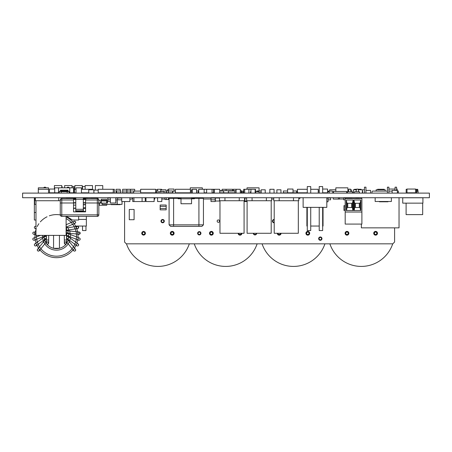 <?xml version="1.0" encoding="UTF-8"?>
<svg xmlns="http://www.w3.org/2000/svg" width="452" height="452" viewBox="0 0 452 452"><rect width="100%" height="100%" fill="white"/><g stroke="black" fill="none" stroke-linecap="round" stroke-linejoin="round"><path stroke-width="0.68" d="M111.107 204.349L111.107 204.649L120.159 204.649L120.159 204.349M391.381 197.722L391.381 201.485L375.154 201.485L375.154 197.722M243.701 191.755L243.622 193.111M293.495 197.722L293.495 200.733L298.772 200.733L298.772 197.722M273.759 197.722L273.759 200.733L293.495 200.733M279.195 197.722L279.195 200.733M298.32 200.733L298.32 233.277L274.211 233.277L274.211 200.733M266.375 197.722L266.375 200.733L271.652 200.733L271.652 197.722M246.639 197.722L246.639 200.733L266.375 200.733M252.075 197.722L252.075 200.733M271.2 200.733L271.2 233.277L247.091 233.277L247.091 200.733M239.255 197.722L239.255 200.733L244.532 200.733L244.532 197.722M219.519 197.722L219.519 200.733L239.255 200.733M224.955 197.722L224.955 200.733M244.08 200.733L244.08 233.277L219.971 233.277L219.971 200.733M392.138 193.111L392.138 190.399L397.353 190.399L397.353 193.111M422.919 197.778L402.732 197.778L402.732 203.146L422.919 203.146L422.919 197.778M406.992 189.043L406.992 192.806L415.541 192.806L415.541 189.043L406.992 189.043M416.411 193.111L416.411 189.281L415.541 189.281M406.992 189.281L406.167 189.281L406.167 193.111M396.568 189.043L397.155 189.043L397.155 190.399M388.912 189.043L395.059 189.043M106.672 199.225L101.248 199.225L101.248 203.146L106.672 203.146L106.672 199.953M107.197 203.146L107.423 201.637L107.197 203.146L106.672 203.146L106.672 201.637L107.197 201.637M101.248 203.146L100.497 203.146L100.497 201.637L101.248 201.637M106.672 201.637L106.672 203.146M107.802 197.722L107.802 200.434L106.672 200.518M107.423 203.146L107.423 201.637M297.416 189.795L297.162 193.111M214.327 193.111L214.327 189.281L219.745 189.281L219.745 193.111M98.191 190.094L93.943 190.094L93.943 193.111M98.762 192.806L98.762 193.111M122.04 201.547L122.04 204.349L102.152 204.349L102.152 203.146M38.301 189.281L48.545 189.281L48.545 187.834L38.301 187.834L38.301 193.111M345.192 205.632L343.972 205.632L343.972 206.988L345.192 206.988L343.972 206.988L343.972 209.095L345.192 209.095L343.972 209.095L343.972 210.451L345.192 210.451M166.183 206.383L160.161 206.383L160.161 208.491L166.183 208.491L166.183 205.027L160.161 205.027L160.161 206.383L166.183 206.383M166.183 208.491L160.161 208.491L160.161 209.847L166.183 209.847L166.183 208.491M134.091 209.474L134.091 219.717L129.272 219.717L129.272 209.474L134.091 209.474M376.815 233.277A1.203 1.203 76 0 1 375.007 234.322A1.203 1.203 76 0 1 375.007 232.232A1.203 1.203 76 0 1 376.815 233.277M348.193 233.277A1.203 1.203 76 0 1 346.385 234.322A1.203 1.203 76 0 1 346.385 232.232A1.203 1.203 76 0 1 348.193 233.277M392.72 243.826A33.149 33.149 76 0 1 329.875 243.826M324.92 243.826A33.149 33.149 76 0 1 262.075 243.826M280.393 233.277L280.393 233.277A1.203 1.203 76 0 1 279.183 234.481A1.203 1.203 76 0 1 277.98 233.277M309.015 233.277A1.203 1.203 76 0 1 307.207 234.322A1.203 1.203 76 0 1 307.207 232.232A1.203 1.203 76 0 1 309.015 233.277M241.215 233.277L241.215 233.277A1.203 1.203 76 0 1 240.012 234.481A1.203 1.203 76 0 1 238.809 233.277M212.593 233.277A1.203 1.203 76 0 1 210.785 234.322A1.203 1.203 76 0 1 210.785 232.232A1.203 1.203 76 0 1 212.593 233.277M257.12 243.826A33.149 33.149 76 0 1 194.275 243.826M189.32 243.826A33.149 33.149 76 0 1 126.475 243.826M144.793 233.277A1.203 1.203 76 0 1 142.985 234.322A1.203 1.203 76 0 1 142.985 232.232A1.203 1.203 76 0 1 144.793 233.277M173.415 233.277A1.203 1.203 76 0 1 171.607 234.322A1.203 1.203 76 0 1 171.607 232.232A1.203 1.203 76 0 1 173.415 233.277M163.664 220.486A1.203 1.203 76 0 1 162.697 222.339A1.203 1.203 76 0 1 161.579 220.576A1.203 1.203 76 0 1 163.664 220.486M144.6 232.627A1.203 1.203 76 0 1 143.64 234.481A1.203 1.203 76 0 1 142.516 232.723A1.203 1.203 76 0 1 144.6 232.627M200.309 232.627A1.203 1.203 76 0 1 199.349 234.481A1.203 1.203 76 0 1 198.225 232.723A1.203 1.203 76 0 1 200.309 232.627M219.373 220.486A1.203 1.203 76 0 1 218.406 222.339A1.203 1.203 76 0 1 217.288 220.576A1.203 1.203 76 0 1 219.373 220.486M274.211 222.333A1.203 1.203 76 0 1 272.855 221.135A1.203 1.203 76 0 1 274.211 219.938M256.205 233.277A1.203 1.203 76 0 1 255.001 234.481A1.203 1.203 76 0 1 253.798 233.277M320.315 237.419A1.203 1.203 76 0 1 321.361 239.227A1.203 1.203 76 0 1 319.276 239.227A1.203 1.203 76 0 1 320.315 237.419M133.639 193.111L133.639 191.846L134.397 191.089L140.645 191.089M155.714 191.089L156.392 191.693L156.392 193.111M156.94 197.722A3.011 3.011 -104 0 0 157.595 198.4M161.816 198.999L164.98 198.999M171.703 198.321A3.011 3.011 -104 0 0 172.268 197.722M172.817 193.111L172.817 191.693L173.415 191.089L175.376 191.089M190.445 191.089L191.422 191.089M196.258 197.722A3 3 -104 0 0 196.818 198.321M203.445 198.999L210.994 198.999M271.652 198.999L273.759 198.999M298.772 198.863A3.011 3.011 -104 0 0 300.331 197.722M300.879 193.111L300.879 192.806M318.242 191.089L319.219 191.089M327.57 191.089L332.22 191.089L332.825 191.693L332.825 193.111M339.458 198.999L343.746 198.999M371.996 193.111L371.996 191.62L372.521 191.089L387.404 191.089M388.912 191.089L392.138 191.089M394.596 227.853L394.596 242.018L392.788 243.826L126.334 243.826L124.599 242.091L124.599 201.547M129.882 199.151L130.628 199.151A3.011 3.011 -104 0 0 132.735 198.292M145.781 197.722A0.751 0.751 76 0 1 145.245 198.761M154.138 197.869A0.751 0.751 76 0 1 154.883 198.626A0.751 0.751 76 0 1 154.138 199.377M174.534 198.321A0.751 0.751 76 0 1 175.913 198.321M192.552 198.626A0.751 0.751 76 0 1 193.993 198.321M164.302 221.135A1.655 1.655 76 0 1 161.816 222.57A1.655 1.655 76 0 1 161.816 219.7A1.655 1.655 76 0 1 164.302 221.135M143.583 235.198L142.227 234.633L141.662 233.277L142.227 231.921L143.583 231.356L144.945 231.921L145.504 233.277L144.945 234.633L143.583 235.198M177.546 198.321A0.751 0.751 76 0 1 178.93 198.321M174.093 233.277A1.881 1.881 76 0 1 171.268 234.91A1.881 1.881 76 0 1 171.268 231.644A1.881 1.881 76 0 1 174.093 233.277M200.948 233.277A1.655 1.655 76 0 1 198.462 234.712A1.655 1.655 76 0 1 198.462 231.842A1.655 1.655 76 0 1 200.948 233.277M219.971 221.486L219.971 220.779M274.211 222.785A1.655 1.655 76 0 1 272.403 221.135A1.655 1.655 76 0 1 274.211 219.486M213.271 233.277A1.881 1.881 76 0 1 210.446 234.91A1.881 1.881 76 0 1 210.446 231.644A1.881 1.881 76 0 1 213.271 233.277M256.657 233.277A1.655 1.655 76 0 1 255.001 234.933A1.655 1.655 76 0 1 253.346 233.277M241.893 233.277A1.881 1.881 76 0 1 240.012 235.159A1.881 1.881 76 0 1 238.131 233.277M281.071 233.277A1.881 1.881 76 0 1 279.183 235.159A1.881 1.881 76 0 1 277.302 233.277M309.693 233.277A1.881 1.881 76 0 1 306.868 234.91A1.881 1.881 76 0 1 306.868 231.644A1.881 1.881 76 0 1 309.693 233.277M348.871 233.277A1.881 1.881 76 0 1 346.046 234.91A1.881 1.881 76 0 1 346.046 231.644A1.881 1.881 76 0 1 348.871 233.277M321.977 238.628A1.655 1.655 76 0 1 319.491 240.063A1.655 1.655 76 0 1 319.491 237.193A1.655 1.655 76 0 1 321.977 238.628M377.493 233.277A1.881 1.881 76 0 1 374.668 234.91A1.881 1.881 76 0 1 374.668 231.644A1.881 1.881 76 0 1 377.493 233.277M255.533 191.755L255.533 189.281L255.154 189.281L255.154 193.111M255.154 189.281L250.933 189.281L250.933 193.111M287.602 190.998L283.404 190.998L283.404 192.806L287.602 192.806L287.602 189.043L293.026 189.043L293.026 192.806L287.602 192.806M276.884 190.998L276.884 192.806M168.37 190.998L166.263 190.998L166.263 192.806L172.591 192.806L172.591 190.998L168.37 190.998L168.37 192.806M280.952 192.806L280.952 190.998M280.952 193.111L280.952 189.795L276.884 189.795L276.884 193.111M265.222 193.111L265.222 189.795L261.154 189.795L261.154 193.111M259.069 190.998L259.069 187.834L247.018 187.834L247.018 189.281M259.069 192.806L261.03 192.806L261.03 190.998L256.809 190.998L256.809 191.755M269.844 193.111L269.844 189.281L274.065 189.281L274.065 193.111M328.033 199.829L330.565 199.829L330.565 198.021L328.033 198.021L328.033 201.79L326.813 201.79M326.813 198.021L328.033 198.021M192.326 189.795L191.422 189.795L191.422 193.111M165.957 193.111L165.957 189.795L160.839 189.795L160.839 191.303M192.326 193.111L192.326 189.281L196.547 189.281L196.547 193.111M204.151 193.111L204.151 189.281L212.061 189.281L212.061 193.111M206.637 189.281L206.637 193.111M204.151 189.281L198.727 189.281L198.727 193.111M241.215 192.806L241.973 192.806L241.973 190.998L241.215 190.998M106.898 204.349L104.881 204.349M117.221 197.722L117.221 198.021M117.221 199.829L117.221 204.349M232.707 190.699L232.707 189.281L222.085 189.281L222.085 190.699M48.545 189.281L48.545 193.111M121.735 198.021L117.673 198.021L117.673 199.829L121.735 199.829M197.479 192.806L197.479 193.111M75.789 199.53L73.523 199.53L73.523 202.993L75.789 202.993L73.523 202.993L73.523 198.473L61.771 198.473A1.509 1.509 -90 0 0 60.269 199.982L60.269 214.864A1.509 1.509 -90 0 0 61.771 216.372L61.771 214.864L60.269 214.864L60.269 202.993L61.771 202.993L60.269 202.993L60.269 199.982L61.771 199.982L61.771 214.864L97.333 214.864L97.333 216.372L61.771 216.372M83.315 198.473L83.315 197.722L83.315 198.473L97.333 198.473L97.333 199.982L98.835 199.982A1.509 1.509 -90 0 0 97.333 198.473A1.509 1.509 90 0 1 98.835 199.982L98.835 202.993L83.315 202.993L85.581 202.993L85.581 199.53L83.315 199.53M85.581 199.225L83.315 199.196M83.315 210.83L83.315 209.293L83.315 210.83L75.789 210.83L75.789 199.225L73.523 199.225L73.523 198.473L75.789 198.473M73.523 199.53L73.523 199.225M85.581 198.473L85.581 199.982L97.333 199.982L97.333 202.993L85.581 202.993L85.581 211.852L73.523 211.852L73.523 202.993L61.771 202.993L73.523 202.993M98.835 199.982L98.835 202.993L98.835 199.982L98.835 202.993L97.333 202.993L97.333 214.864L98.835 214.864A1.509 1.509 90 0 1 97.333 216.372A1.509 1.509 -90 0 0 98.835 214.864L98.835 202.993L98.835 214.864L98.835 202.993L100.497 202.993M85.581 204.457L83.315 204.671M85.581 208.073L83.315 208.287M85.581 204.728L83.315 204.818M75.789 205.089L73.523 205.18M85.581 208.344L83.315 208.428L83.321 211.446L75.783 211.446L75.783 208.428M85.581 211.355L83.321 211.446M75.789 209.293L83.315 209.293L83.315 197.722M83.315 199.225L75.789 199.225L75.789 197.722M85.581 207.739L83.315 207.83M75.789 208.101L73.523 208.191M75.789 208.248L73.523 208.462M157.369 190.998L157.369 189.281L161.59 189.281L161.59 189.795M157.369 192.806L157.369 193.111M335.836 189.795L329.649 189.795L329.649 191.089M347.887 191.755L347.887 187.834L335.836 187.834L335.836 191.45M346.69 192.806L347.356 192.806M85.97 226.045L85.97 230.565L82.535 230.565L82.535 226.045M74.038 197.722L72.015 197.722A0.299 0.299 -90 0 0 71.715 198.021L75.789 198.021M86.36 216.372L86.36 226.045L75.535 226.045M62.105 187.834L62.105 186.569L61.771 186.569M74.038 193.111L74.038 186.569L72.021 186.569M70.083 219.418L71.484 219.418L70.083 219.418M78.648 219.418L86.36 219.418L78.648 219.418M85.129 186.569L82.535 186.569L82.535 189.281M347.752 207.513L347.752 203.293L347.752 207.513L351.673 207.485M348.356 191.755L348.961 189.134L350.464 189.134L351.068 191.755M348.356 198.473L348.356 197.722M351.068 197.722L351.068 198.473L351.068 197.84L348.356 197.84M355.408 207.513L355.408 203.293L355.408 207.513L359.323 207.485M356.012 191.755L356.611 189.134L358.12 189.134L358.724 191.755M356.012 198.473L356.012 197.722M358.724 197.722L358.724 198.473L358.724 197.84L356.012 197.84M351.673 203.293L351.673 207.513M359.323 203.293L359.323 207.513M360.08 203.293L360.08 207.513L354.65 207.513L354.65 203.293L360.08 203.293L360.08 207.513L354.656 207.513L354.656 203.293L360.08 203.293L360.832 199.982L360.832 210.525L353.899 210.525L353.899 199.982L360.832 199.982M347 203.293L352.424 203.293L352.424 207.513L347 207.513L347 203.293L352.424 203.293L352.424 207.513L347 207.513L347 203.293L346.249 199.982L353.176 199.982L353.176 210.525L346.249 210.525L346.249 199.982M345.192 212.033L345.192 224.085L361.888 224.085L361.888 198.473L345.192 198.473L345.192 212.033L361.888 212.033M352.424 203.293L353.176 199.982M352.424 207.513L352.865 210.525M347 207.513L346.56 210.525M360.08 207.513L360.521 210.525M354.65 207.513L354.215 210.525M354.65 203.293L353.899 199.982M319.219 207.361L322.655 207.361L322.655 230.565L319.219 230.565L319.219 207.361L306.891 207.361L306.891 226.045L307.287 226.045M322.655 226.045L323.044 226.045L323.044 207.361L322.655 207.361M326.813 197.722L326.813 207.361L303.128 207.361L303.128 197.722M307.287 207.361L307.287 230.565L310.722 230.565L310.722 207.361M319.219 226.045L310.722 226.045M310.722 193.111L310.722 186.569L307.287 186.569L307.287 193.111M322.655 193.111L322.655 186.569L319.219 186.569L319.219 193.111M202.343 189.281L202.343 187.834L190.292 187.834L190.292 189.281M196.547 190.998L198.355 190.998L198.355 192.806L196.547 192.806L198.727 192.806M100.344 192.806L100.344 193.111M111.345 192.806L111.345 193.111M140.645 190.998L138.312 191.089M156.392 192.806L158.2 192.806L158.2 190.998L155.714 190.998M130.475 189.281L122.645 189.281L122.645 190.998L134.696 190.998L134.696 189.281L130.475 189.281L130.475 192.806L133.639 192.806M97.705 197.722L97.705 198.524M101.248 200.434L98.835 200.434M116.543 190.998L116.543 192.806L120.757 192.806L120.757 190.998L116.543 190.998M86.784 198.473L86.784 198.021L83.315 198.021M86.784 199.829L85.581 199.829M117.673 198.021L115.785 198.021M117.673 199.829L115.785 199.829M122.645 190.998L122.645 192.806L126.859 192.806L126.859 193.111M126.859 189.281L126.859 192.806L130.475 192.806L130.475 193.111M110.367 198.021L107.875 198.021L107.875 201.547L106.672 201.547M110.367 199.829L107.875 199.829M97.705 198.021L91.304 198.021L91.304 198.473M97.705 199.829L97.333 199.829M74.427 198.473L74.427 198.021L67.8 198.021L67.8 198.473L66.444 198.021M60.415 191.303L59.365 191.303L59.365 193.111M67.969 191.303L69.003 191.303L69.003 193.111M211.011 198.021L211.011 199.829L215.225 199.829L215.225 198.021L211.011 198.021M169.093 199.53L168.443 199.53L168.443 197.722L168.443 199.53L166.336 199.53L166.336 197.722L166.336 199.53L164.98 199.53L164.98 197.722M169.799 197.722L169.799 198.321M362.363 192.806L362.657 192.806L362.657 190.998L362.363 190.998M243.701 190.998L242.95 190.998L242.95 192.806L243.622 192.806M164.455 193.111L164.455 191.303L160.985 191.303L160.985 193.111L160.985 191.303L159.629 191.303L159.629 193.111M163.099 191.303L163.099 193.111L163.099 191.303M385.189 191.089L385.189 189.795L376.149 189.795L376.149 191.089M98.191 189.281L98.191 192.806L113.254 192.806L113.254 189.281L98.191 189.281M76.026 189.281L74.427 189.281L74.427 192.806L76.026 192.806M81.445 192.806L88.745 192.806M81.445 189.281L92.507 189.281L92.507 189.795M168.619 189.795L167.342 189.795L167.342 190.998M167.342 192.806L167.342 193.111M171.41 192.806L171.41 193.111M54.709 192.806L54.709 187.834L69.772 187.834L69.772 192.806L69.003 192.806L73.603 192.806L73.603 187.834L58.534 187.834L58.534 192.806L59.365 192.806L49.471 192.806L49.471 189.043L54.709 189.043M67.178 198.174L67.8 198.174M364.442 189.795L358.312 189.795M356.425 189.795L353.323 189.795L353.323 193.111M362.363 189.795L362.363 193.111M351.345 191.755L351.345 189.795L350.656 189.795M348.769 189.795L347.887 189.795M307.287 189.281L297.416 189.281L297.416 192.806L307.287 192.806M198.727 189.281L198.501 192.806M204.151 192.806L206.637 192.806M212.061 192.806L213.57 192.806L213.57 189.281L212.061 189.281M175.376 189.281L175.376 192.806L190.445 192.806L190.445 189.281L175.376 189.281M140.645 189.281L140.645 192.806L155.714 192.806L155.714 189.281L140.645 189.281M35.979 204.349L34.352 204.349L34.352 220.017L35.979 220.017M66.489 216.372L72.473 220.017L78.648 220.017L78.648 216.372M35.979 212.485L34.352 212.485M35.409 198.021L34.651 197.722A0.299 0.299 -90 0 0 34.352 198.021L34.352 204.349L34.352 198.021L34.651 198.021L34.651 204.349M69.608 193.111L69.608 192.806L69.608 193.111M64.365 242.758A1.13 1.13 -90 0 0 65.467 244.148A1.13 1.13 -90 0 0 66.597 243.018A1.13 1.13 -90 0 0 64.365 242.758M64.365 240.006L64.337 243.035L65.467 244.148A1.13 1.13 -90 0 0 66.597 243.018L65.467 241.888M73.783 223.118A1.13 1.13 90 0 1 74.546 221.158A1.13 1.13 90 0 1 75.682 222.288A1.13 1.13 90 0 1 73.783 223.118M74.247 221.203A1.13 1.13 90 0 1 75.653 222.062A1.13 1.13 90 0 1 74.998 223.328L74.552 223.418M66.467 228.735L66.41 229.876A1.13 1.13 -90 0 0 66.359 228.576M76.411 227.226A1.13 1.13 90 0 1 78.648 227.435A1.13 1.13 90 0 1 77.518 228.565A1.13 1.13 90 0 1 76.411 227.226A1.13 1.13 90 0 1 77.518 226.305A1.13 1.13 90 0 1 78.648 227.503A1.13 1.13 90 0 1 77.382 228.554A1.13 1.13 90 0 1 76.411 227.226L77.089 226.39L75.947 226.864M70.043 231.158L67.077 230.695A1.13 1.13 -90 0 0 66.941 230.684L66.506 230.774L66.941 230.684M66.506 232.904L66.811 232.938L66.506 232.859A1.13 1.13 -90 0 0 67.58 230.887A1.13 1.13 -90 0 0 66.444 230.802M78.637 232.119A1.13 1.13 90 0 1 80.185 233.17A1.13 1.13 90 0 1 77.947 233.385A1.13 1.13 90 0 1 79.055 232.04L77.682 232.209M68.116 233.616A1.13 1.13 -90 0 0 67.704 233.537L68.698 233.396M67.834 233.543A1.13 1.13 -90 0 0 66.664 235.113A1.13 1.13 -90 0 0 68.608 235.339A1.13 1.13 -90 0 0 67.834 233.543M76.857 237.034L70.919 234.712L70.094 236.814L76.032 239.142L76.857 237.034L79.467 238.057A1.13 1.13 90 0 1 79.055 240.238A1.13 1.13 90 0 1 77.925 239.108A1.13 1.13 90 0 1 79.721 238.198A1.13 1.13 90 0 1 78.801 240.21M78.727 240.193A1.13 1.13 90 0 1 79.055 237.978A1.13 1.13 90 0 1 79.247 237.995L79.207 237.989M70.8 238.492L69.455 240.311L74.591 244.091L75.93 242.272L68.376 236.707A1.13 1.13 -90 0 0 67.704 236.486L68.998 236.645M66.585 237.786A1.13 1.13 -90 0 0 67.953 238.718A1.13 1.13 -90 0 0 68.783 237.289A1.13 1.13 -90 0 0 66.585 237.464M78.179 243.933A1.13 1.13 90 0 1 78.185 243.933A1.13 1.13 90 0 1 78.648 244.922A1.13 1.13 90 0 1 76.891 245.786A1.13 1.13 90 0 1 77.021 243.831A1.13 1.13 90 0 1 78.648 244.922A1.13 1.13 90 0 1 76.863 245.769L76.863 245.769M69.704 242.114L67.936 243.521L71.913 248.504L73.682 247.091L67.823 239.758A1.13 1.13 -90 0 0 66.941 239.334L68.438 239.865M66.597 241.543A1.13 1.13 -90 0 0 68.071 240.464A1.13 1.13 -90 0 0 66.597 239.39M75.512 249.397L75.665 250.165L75.088 250.984A1.13 1.13 90 0 1 73.456 250.267A1.13 1.13 90 0 1 74.546 248.86A1.13 1.13 90 0 1 75.088 250.984A1.13 1.13 90 0 0 75.433 249.284L74.552 248.86M59.438 235.385L59.438 248.295L53.562 248.295A12.503 12.503 -90 0 1 45.793 242.605A12.503 12.503 -90 0 0 67.207 242.605A12.503 12.503 -90 0 1 53.562 248.295L53.562 235.385M68.28 240.334A12.503 12.503 -90 0 0 68.512 239.617A12.503 12.503 -90 0 1 68.28 240.334M68.964 237.142A12.503 12.503 -90 0 0 69.003 236.39A12.503 12.503 -90 0 1 68.964 237.142M68.8 233.882A12.503 12.503 -90 0 0 68.642 233.142A12.503 12.503 -90 0 1 68.8 233.882M67.794 230.774A12.503 12.503 -90 0 0 67.45 230.102A12.503 12.503 -90 0 1 67.794 230.774M43.997 236.39A12.503 12.503 -90 0 0 44.036 237.142A12.503 12.503 -90 0 1 43.997 236.39M44.488 239.617A12.503 12.503 -90 0 0 44.72 240.334A12.503 12.503 -90 0 1 44.488 239.617M39.945 249.928A21.543 21.543 -90 0 0 73.055 249.928M74.45 248.058A21.543 21.543 -90 0 0 76.06 245.176M76.925 243.006A21.543 21.543 -90 0 0 77.733 239.803M78.004 237.486A21.543 21.543 -90 0 0 74.105 223.717M72.653 221.887A21.543 21.543 -90 0 0 65.952 216.779M60.269 214.926A21.543 21.543 -90 0 0 49.324 215.824M47.048 216.779A21.543 21.543 -90 0 0 40.347 221.887M38.895 223.717A21.543 21.543 -90 0 0 37.205 226.554M36.279 228.701A21.543 21.543 -90 0 0 35.38 231.87M35.041 234.187A21.543 21.543 -90 0 0 34.996 237.486M35.267 239.803A21.543 21.543 -90 0 0 36.075 243.006M36.94 245.176A21.543 21.543 -90 0 0 38.55 248.058M46.432 243.266L46.437 243.283A1.13 1.13 -90 0 0 48.663 243.018L47.533 241.888A1.13 1.13 -90 0 0 46.437 243.283A1.13 1.13 -90 0 0 47.709 244.136A1.13 1.13 -90 0 0 48.663 242.933A1.13 1.13 -90 0 0 47.533 241.888M35.979 228.446A1.13 1.13 90 0 1 34.798 226.537A1.13 1.13 90 0 1 35.979 226.418L35.651 226.316A1.13 1.13 90 0 1 35.663 226.316L35.482 226.305A1.13 1.13 90 0 1 35.651 226.316L35.979 226.367M33.527 234.221A1.13 1.13 90 0 1 33.245 232.283A1.13 1.13 90 0 1 35.064 233.006A1.13 1.13 90 0 1 33.527 234.221M35.979 234.079L34.081 234.294A1.13 1.13 90 0 1 33.945 234.3L35.019 234.452M42.889 236.78L45.709 235.718A1.13 1.13 -90 0 0 46.166 235.385L45.432 235.786A1.13 1.13 -90 0 0 46.166 235.385M44.426 235.385A1.13 1.13 -90 0 0 45.432 235.786M34.606 240.023A1.13 1.13 90 0 1 32.821 239.227A1.13 1.13 90 0 1 34.403 238.08A1.13 1.13 90 0 1 34.606 240.023L34.358 240.165A1.13 1.13 90 0 1 33.945 240.238L33.996 240.238M45.957 238.532L45.607 238.701M43.545 240.311L42.2 238.492L37.07 242.272L38.409 244.091L45.968 238.526A1.13 1.13 -90 0 0 46.415 237.786A1.13 1.13 -90 0 1 44.889 238.667A1.13 1.13 -90 0 1 45.336 236.486A1.13 1.13 -90 0 1 46.415 237.464A1.13 1.13 -90 0 0 45.296 236.486L45.55 236.515M36.606 244.769A1.13 1.13 90 0 1 34.985 245.86A1.13 1.13 90 0 1 34.855 243.905A1.13 1.13 90 0 1 36.606 244.769L36.149 245.758A1.13 1.13 90 0 1 36.16 245.752A1.13 1.13 90 0 1 35.482 245.978L37.053 245.419M34.584 244.159A1.13 1.13 90 0 1 35.482 243.718L35.047 243.803L35.482 243.718M45.211 241.21A1.13 1.13 -90 0 0 46.403 241.543L46.059 241.594A1.13 1.13 -90 0 1 45.115 239.842A1.13 1.13 -90 0 1 46.403 239.39A1.13 1.13 -90 0 0 46.059 239.334L46.319 239.362M38.991 248.995A1.13 1.13 90 0 1 39.041 250.95A1.13 1.13 90 0 1 37.318 250.018A1.13 1.13 90 0 1 38.991 248.995M41.087 248.504L45.064 243.521L43.296 242.114L39.318 247.091L41.087 248.504L39.335 250.696A1.13 1.13 90 0 1 38.448 251.12L40.121 250.137M194.405 198.773L191.541 198.773L191.541 197.722L191.541 203.745L180.998 203.745L180.998 198.773L178.133 198.773L178.133 198.321L169.093 198.321L169.093 224.842L170.602 226.345L201.937 226.345L203.445 224.842L198.925 224.842L198.925 198.321L194.405 198.321L194.405 198.773L191.541 198.626L194.405 198.321M178.133 198.321L180.998 198.626L178.133 198.626M201.937 226.345L203.445 224.842L203.445 198.321L203.445 224.842L201.937 226.345L203.445 224.842L203.445 198.321L198.925 198.321M169.093 224.842L198.925 224.842L198.925 226.345M191.541 198.773L180.998 198.773L180.998 197.722M191.541 197.722L191.541 198.626L191.541 197.722M365.95 187.173L365.95 193.111L365.95 187.173L364.442 187.173L364.442 193.111M388.912 187.173L388.912 193.111L388.912 187.173L387.404 187.173L387.404 193.111M396.568 187.173L396.568 190.399L396.568 187.173L395.059 187.173L395.059 190.399M361.368 197.722L361.368 198.473M361.368 224.085L361.368 227.853L399.037 227.853L399.037 197.722M99.061 192.806L99.061 193.111M236.097 190.699L219.825 190.699L219.825 190.998M219.825 192.806L236.097 192.959M240.311 192.959L241.215 192.959L241.215 190.699L240.311 190.699M117.141 197.722L117.141 198.021M117.141 199.829L117.141 204.349M205.163 192.806L205.163 193.111M174.043 191.089L174.043 189.043L168.619 189.043L168.619 190.998M168.619 192.806L172.817 192.806M379.426 201.485L379.426 201.79L387.969 201.79L387.969 201.485M322.655 189.043L327.57 189.043L327.57 192.806L322.655 192.806M244.08 201.033L247.091 201.033M244.532 198.021L246.639 198.021M107.875 197.722L107.875 198.021M110.367 201.547L107.875 201.547M384.2 189.795L384.2 189.281L377.573 189.281L377.573 189.795M115.785 197.722L115.785 202.993L110.367 202.993L110.367 197.722M122.645 192.806L122.645 193.111M113.254 189.281L114.356 189.281L114.356 193.111M145.99 197.722L145.99 201.547L154.138 201.547L154.138 197.722M133.939 197.722L133.939 201.547L142.086 201.547L142.086 197.722M121.735 197.722L121.735 201.547L129.882 201.547L129.882 197.722M87.372 197.722L87.372 198.473M87.841 192.806L87.841 193.111M83.62 192.806L83.62 193.111M35.409 197.722L35.409 200.733L60.269 200.733M58.687 197.722L58.687 200.733M69.229 198.021A2.26 2.26 90 0 0 68.099 197.722L66.444 197.722L66.444 198.473M66.111 216.372L66.111 235.385L35.979 235.385L35.979 200.733L35.979 235.385M76.026 193.111L76.026 187.834L81.445 187.834L81.445 193.111M91.637 197.722L91.637 198.021M101.248 202.993L101.886 202.993M116.011 193.111L116.011 189.281L120.232 189.281L120.232 190.998M120.232 192.806L120.232 193.111M71.083 197.722L71.083 198.021M106.745 204.502L106.745 205.253L99.367 205.253L99.367 202.993M318.242 193.111L318.242 189.281L310.722 189.281M351.809 197.722L351.809 198.473M347.588 197.722L347.588 198.473M250.933 189.281L248.899 189.281L248.899 193.111M248.899 189.281L244.685 189.281L244.685 193.111M361.148 189.795L361.148 189.281L358.165 189.281M356.571 189.281L354.521 189.281L354.521 189.795M161.816 197.722L161.816 201.547L157.595 201.547L157.595 197.722M132.735 197.722L132.735 201.547L133.939 201.547M145.245 197.722L145.245 201.547L142.086 201.547M215.214 197.722L215.214 198.021M215.214 199.829L215.214 201.547L210.994 201.547L210.994 197.722M244.605 197.722L244.605 198.021M244.605 201.033L244.605 201.547L247.091 201.547M236.097 193.111L236.097 189.281L240.311 189.281L240.311 193.111M244.685 189.281L243.701 189.281L243.701 193.111M259.069 193.111L259.069 191.755L255.154 191.755M250.933 191.755L250.476 191.755L250.476 193.111M255.612 191.755L255.612 193.111M181.32 189.281L175.896 189.281M155.714 189.795L157.268 189.795L157.268 190.998M157.268 192.806L157.268 193.111M61.173 193.111L61.173 190.185L67.969 190.185L67.195 190.185L67.195 193.111M67.195 191.603L67.969 191.603L67.969 190.185M61.173 191.603L60.63 191.603L60.63 190.185M60.415 190.185L60.63 191.603M61.173 191.693L67.195 191.693L61.173 191.693M61.173 190.185L67.195 190.185M422.682 197.75L421.863 197.75M418.851 197.75L414.331 197.75M411.314 197.75L406.794 197.75M422.682 214.627L422.682 203.146L422.682 214.627L406.105 214.627L406.105 203.146M418.162 193.111L417.71 189.315L418.162 193.111L417.71 189.315L418.162 193.111L417.71 189.315L418.162 193.111L417.71 189.315L417.106 189.315L416.654 193.111M418.162 191.123L416.654 191.123M91.005 197.722L91.005 198.473M226.073 189.281L226.073 190.699M214.327 189.281L213.57 189.281M236.097 189.281L233.232 189.281L233.232 190.699M219.519 198.021L215.35 198.021L215.35 201.033L219.971 201.033M244.911 198.021L244.911 201.033M219.745 192.806L223.667 192.806L223.667 190.998L219.745 190.998M234.967 190.998L228.333 190.998L228.333 192.806L234.967 192.806L234.967 190.998M365.95 190.399L370.567 190.399L370.567 193.111M319.219 190.998L318.242 190.998M95.372 190.094L95.372 185.574L102.757 185.574L102.757 189.281M85.129 189.281L85.129 185.574L92.507 185.574L92.507 189.281M74.879 189.281L74.879 185.574L82.264 185.574L82.264 189.281M74.879 192.806L74.879 193.111M64.636 187.834L64.636 185.574L72.021 185.574L72.021 187.834M72.021 192.806L72.021 193.111M54.393 189.043L54.393 185.574L61.771 185.574L61.771 187.834M54.393 192.806L54.393 193.111M397.353 192.806L398.365 192.806L398.365 190.998L397.353 190.998M93.863 193.111L93.863 189.795L88.745 189.795L88.745 193.111M347.588 198.021L343.746 198.021L343.746 199.829L345.192 199.829M293.026 192.806L296.665 192.806L296.665 190.998L293.026 190.998M346.69 193.111L346.69 191.45L333.418 191.45L333.418 193.111M359.419 193.111L359.419 191.755L354.289 191.755L354.289 193.111M352.492 193.111L352.492 191.755L347.356 191.755L347.356 193.111M339.458 197.722L339.458 199.078L333.271 199.078L333.271 197.722M338.401 197.722L338.401 199.078M327.57 191.755L329.214 191.755L329.214 193.111M22.6 193.111L22.6 197.722L429.4 197.722L429.4 193.111L22.6 193.111M100.723 203.146L100.723 201.637M101.248 200.908L106.672 200.908M101.248 200.343L106.672 200.343M73.523 202.694L75.789 202.694M83.315 202.694L85.581 202.694M73.523 199.982L61.771 199.982L61.771 198.473M83.366 211.446L83.366 208.428M98.835 202.993L98.835 214.864M72.021 198.021L72.021 197.722M66.111 226.198L66.591 227.006L66.297 227.13M66.184 224.717L71.529 222.378L72.433 224.452L66.591 227.006M64.297 235.385L64.337 240.006L66.597 240.006L66.597 243.018M76.812 228.949L78.213 228.328L78.411 226.74L77.518 226.305L74.574 226.734L74.913 228.972L74.574 226.734L68.275 227.695L68.614 229.927L66.427 230.26M77.981 234.452L79.399 234.249L79.953 232.486L79.055 232.04L66.111 230.526L79.179 232.045L76.394 231.735L76.145 233.983L76.394 231.735L70.06 231.028L69.806 233.272L66.472 232.842M40.906 248.724A20.041 20.041 -90 0 0 72.094 248.724M73.461 246.815A20.041 20.041 -90 0 0 74.817 244.261M75.642 242.063A20.041 20.041 -90 0 0 76.298 239.244M76.524 236.904A20.041 20.041 -90 0 0 76.269 232.859M76.038 231.695A20.041 20.041 -90 0 0 74.744 227.853M74.224 226.791A20.041 20.041 -90 0 0 72.693 224.333M71.201 222.52A20.041 20.041 -90 0 0 66.111 218.559M36.476 235.385A20.041 20.041 -90 0 0 36.476 236.904M36.765 239.741L36.697 239.244A20.041 20.041 -90 0 0 37.742 243.182M38.183 244.261A20.041 20.041 -90 0 0 39.539 246.815M44.799 243.854A14.012 14.012 -90 0 0 68.201 243.854M69.365 241.69A14.012 14.012 -90 0 0 69.794 240.56M70.365 238.17A14.012 14.012 -90 0 0 70.489 236.967M70.416 234.515A14.012 14.012 -90 0 0 70.224 233.322M69.523 230.966A14.012 14.012 -90 0 0 69.026 229.865M67.738 227.774A14.012 14.012 -90 0 0 66.975 226.836M42.511 236.967A14.012 14.012 -90 0 0 42.635 238.17M43.206 240.56A14.012 14.012 -90 0 0 44.183 242.814M45.104 244.306L45.392 244.679M46.437 243.283L46.403 240.006L48.663 240.006L48.663 243.018M34.358 240.165L36.968 239.142L36.143 237.034L36.968 239.142L42.906 236.814L42.347 235.385M42.477 236.984L42.607 237.984M43.172 240.583L43.561 241.515M173.613 226.345L173.613 198.321M67.738 191.603L67.738 190.185M61.173 190.93L67.195 190.93M61.173 191.405L67.195 191.405M66.856 187.834A1.509 1.509 0 0 1 69.348 187.834A1.509 1.509 0 0 0 68.275 187.184M45.07 187.184A1.509 1.509 0 0 1 46.144 187.834A1.509 1.509 0 0 0 43.652 187.834M65.693 244.617L64.777 243.916M67.071 242.826L66.597 242.464M66.111 222.876L66.597 240.006M71.529 222.378L74.896 221.214M72.433 224.452L75.004 223.328M74.258 223.938L75.461 222.955L75.569 221.802M68.275 227.695L66.337 227.989M77.518 228.565L68.614 229.927M67.574 230.328L66.512 230.769M67.066 230.695L67.58 230.887M79.055 234.3L69.806 233.272M70.094 236.814L66.738 235.249M70.919 234.712L68.116 233.611C68.653 233.752 68.84 234.294 68.664 235.255M76.032 239.142L79.055 240.238M79.721 238.198L79.055 237.978M77.682 240.068L78.908 240.232M69.455 240.311C67.817 239.289 66.862 238.458 66.591 237.808M68.376 236.707L68.67 238.198M74.591 244.091L77.134 245.911M75.93 242.272L77.88 243.775M75.947 245.419L77.089 245.888M77.953 243.803L78.648 244.922M67.936 243.521L66.597 241.843M67.823 239.758L67.885 241.08M71.913 248.504L74.015 250.984M73.682 247.091L75.478 249.346M72.879 250.137L73.862 250.888M47.307 244.617L48.663 243.114M45.929 242.826L46.403 242.464M35.979 228.655L34.759 228.305M35.979 228.865L35.047 228.48M35.979 231.808L33.341 232.215M34.069 234.294C34.736 234.362 34.957 233.718 34.731 232.356M32.894 238.684C34.069 237.532 32.228 238.69 36.143 237.034L40.352 235.385M35.318 240.068L34.069 240.232M44.302 238.888L45.466 238.735M45.675 238.679L46.29 238.159M46.2 236.938L45.658 236.543M44.002 236.645L45.143 236.498M42.2 238.492L44.895 236.56M38.409 244.091L36.149 245.758M37.07 242.272C34.668 244.283 34.844 243.374 34.352 244.792M45.426 241.95L46.403 241.543M44.562 239.865L45.624 239.419M45.064 243.521L46.403 241.843M43.296 242.114L45.499 239.487M39.335 250.696L39.358 249.318M39.318 247.091C37.16 250.142 37.685 248.397 37.341 250.21M48.703 235.385L48.663 240.006M46.443 235.385L46.403 240.006"/></g></svg>
